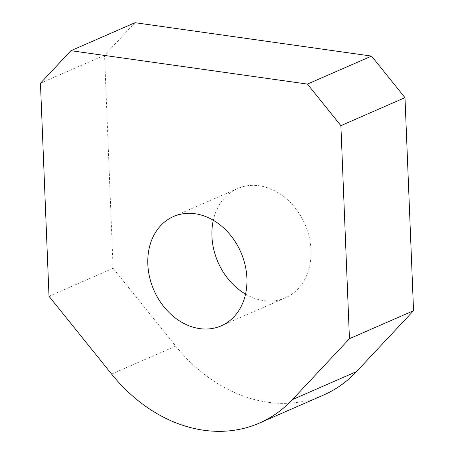 <?xml version="1.0" encoding="UTF-8"?>
<svg xmlns="http://www.w3.org/2000/svg" width="454" height="454" viewBox="0 0 454 454"><rect width="100%" height="100%" fill="white"/><g stroke="black" fill="none" stroke-linecap="round" stroke-linejoin="round"><path stroke-width="0.34" stroke-dasharray="2.27 1.7" d="M135.025 22.7L104.551 55.24L113.108 268.291L175.715 346.084A153.9 122.421 -113.6 0 0 323.498 395.082M113.108 268.291L49.009 296.286M104.551 55.24L40.451 83.23M245.546 294.107A59.639 47.437 -113.6 0 0 263.774 300.616A59.639 47.437 -113.6 0 0 285.333 297.835A59.639 47.437 -113.6 0 0 304.94 224.202A59.639 47.437 -113.6 0 0 237.601 188.535A59.639 47.437 -113.6 0 0 213.295 220.252M175.715 346.084L111.61 374.073M221.234 325.83L285.333 297.835M173.502 216.524L237.601 188.535"/><path stroke-width="0.68" d="M259.393 423.077L323.498 395.082A153.9 122.421 -113.6 0 0 356.515 371.61L413.549 310.706L349.449 338.701L292.416 399.599A153.9 122.421 -113.6 0 1 259.393 423.077A153.9 122.421 -113.6 0 1 111.61 374.073L49.009 296.286L40.451 83.23L70.926 50.695L307.443 84.086L371.542 56.092L135.025 22.7L70.926 50.695M413.549 310.706L404.991 97.655L340.892 125.65L349.449 338.701M404.991 97.655L371.542 56.092M340.892 125.65L307.443 84.086M199.675 328.611A59.639 47.437 -113.6 0 0 221.234 325.83A59.639 47.437 -113.6 0 0 240.841 252.191A59.639 47.437 -113.6 0 0 173.502 216.524A59.639 47.437 -113.6 0 0 149.627 277.332A59.639 47.437 -113.6 0 0 199.675 328.611M213.295 220.252A59.639 47.437 -113.6 0 0 245.546 294.107M356.515 371.61L292.416 399.599"/></g></svg>
